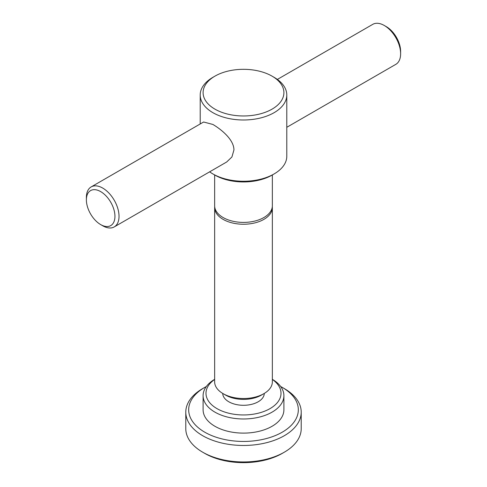 <?xml version="1.0" encoding="UTF-8"?>
<svg xmlns="http://www.w3.org/2000/svg" width="487" height="487" viewBox="0 0 487 487"><rect width="100%" height="100%" fill="white"/><g stroke="black" fill="none" stroke-linecap="round" stroke-linejoin="round"><path stroke-width="0.73" d="M284.311 452.198L282.271 453.379A54.83 31.655 0 0 1 204.729 453.379L202.689 452.198A57.716 33.323 0 0 0 284.311 452.198A57.716 33.323 0 0 0 301.216 428.639L301.216 412.148A57.716 33.323 0 0 0 284.311 388.583L282.271 387.402A54.83 31.655 0 0 0 282.271 387.402A54.83 31.655 0 0 0 280.676 386.52M206.324 386.52A54.83 31.655 0 0 0 204.729 387.409L202.689 388.583A57.716 33.323 0 0 0 185.784 412.148A57.716 33.323 0 0 0 202.689 435.707A57.716 33.323 0 0 0 265.585 442.933A57.716 33.323 0 0 0 301.216 412.148M214.931 76.149L212.892 77.33A43.288 24.989 0 0 0 200.212 95.002A43.288 24.989 0 0 0 212.892 112.674A43.288 24.989 0 0 0 260.064 118.091A43.288 24.989 0 0 0 286.788 95.002A43.288 24.989 0 0 0 274.108 77.33L272.069 76.149A40.403 23.327 0 0 0 214.931 76.149A40.403 23.327 0 0 0 214.931 109.137A40.403 23.327 0 0 0 272.069 109.137A40.403 23.327 0 0 0 272.069 76.149L274.108 77.33M274.108 173.932L272.069 175.113A40.403 23.327 0 0 1 214.931 175.113L212.892 173.932A43.288 24.989 0 0 0 274.108 173.932A43.288 24.989 0 0 0 286.788 156.26L286.788 95.002M91.16 186.923L203.609 122.006L212.892 124.453C221.603 129.591 234.034 139.854 233.93 150.002L231.909 156.991L226.692 161.988L114.244 226.912A23.084 13.332 -120 0 0 117.787 208.412A23.084 13.332 -120 0 0 102.702 188.067A23.084 13.332 -120 0 0 91.16 186.923A23.084 13.332 -120 0 0 86.382 197.497L86.382 199.853A20.198 11.664 -120 0 0 100.663 224.592L102.702 225.767A23.084 13.332 -120 0 0 114.244 226.912M263.905 393.648L261.355 395.121A25.251 14.58 0 0 1 225.645 395.121L223.095 393.648A28.855 16.661 0 0 0 263.905 393.648A28.855 16.661 0 0 0 272.355 381.869L272.355 207.584A28.855 16.661 180 0 1 263.905 219.363A28.855 16.661 180 0 1 223.095 219.363A28.855 16.661 180 0 1 214.645 207.584A28.855 16.661 180 0 1 214.688 206.665M272.312 206.665A28.855 16.661 180 0 1 272.355 207.584M222.723 393.429A20.777 11.998 0 0 0 228.811 401.775A20.777 11.998 0 0 0 251.341 404.405A20.777 11.998 0 0 0 264.277 393.429M214.645 379.33A40.403 23.327 0 0 0 203.097 395.651A40.403 23.327 0 0 0 214.931 412.142A40.403 23.327 0 0 0 258.962 417.201A40.403 23.327 0 0 0 283.903 395.651A40.403 23.327 0 0 0 272.355 379.33M214.645 379.458A37.517 21.659 0 0 0 216.971 408.611A37.517 21.659 0 0 0 268.775 409.299A37.517 21.659 0 0 0 272.355 379.458M203.097 395.651L203.097 409.786A40.403 23.327 0 0 0 214.931 426.283A40.403 23.327 0 0 0 258.962 431.336A40.403 23.327 0 0 0 283.903 409.786L283.903 395.651M204.729 387.409A54.83 31.655 0 0 0 204.729 432.17A54.83 31.655 0 0 0 282.271 432.17A54.83 31.655 0 0 0 282.271 387.409L284.311 388.583M214.645 174.943L214.645 205.739A28.855 16.661 0 0 0 223.095 217.525A28.855 16.661 0 0 0 254.543 221.135A28.855 16.661 0 0 0 272.355 205.739L272.355 174.943M102.702 225.767L100.663 224.592A20.198 11.664 -120 0 0 114.944 216.344A20.198 11.664 -120 0 0 100.663 191.604A20.198 11.664 -120 0 0 86.382 199.853M286.788 127.296L395.84 64.339A23.084 13.332 -120 0 0 400.618 53.765L400.618 51.409A20.198 11.664 -120 0 0 386.337 26.669L384.298 25.494A23.084 13.332 -120 0 0 372.756 24.35L277.353 79.43M400.618 53.765A23.084 13.332 -120 0 0 384.298 25.494L386.337 26.669M214.645 207.584L214.645 381.869A28.855 16.661 0 0 0 223.095 393.648L225.645 395.121M209.647 171.832A43.288 24.989 0 0 0 212.892 173.932L214.931 175.113M185.784 412.148L185.784 428.639A57.716 33.323 0 0 0 202.689 452.198L204.729 453.379M200.212 95.002L200.212 123.966"/></g></svg>

